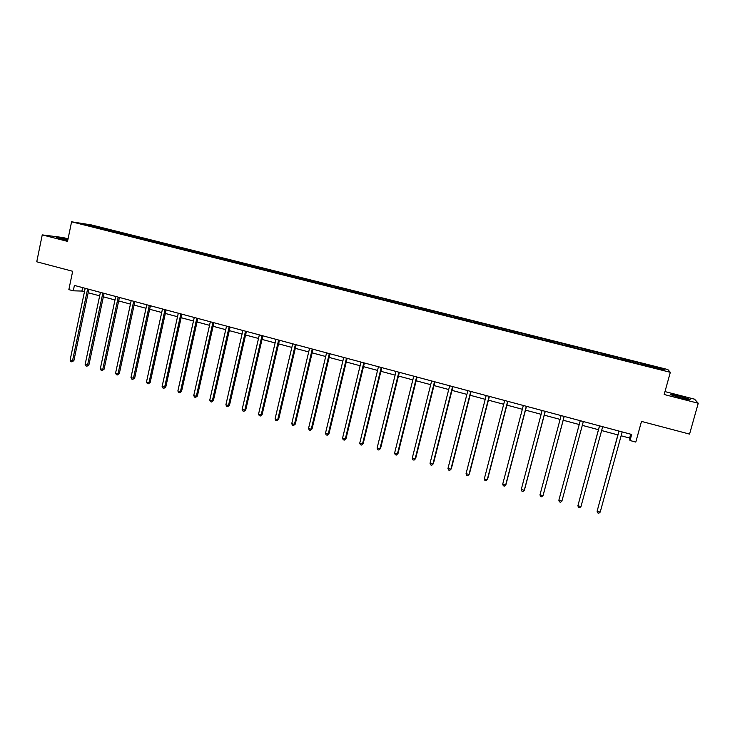 <?xml version="1.0" encoding="UTF-8"?>
<svg xmlns="http://www.w3.org/2000/svg" width="735" height="735" viewBox="0 0 735 735"><rect width="100%" height="100%" fill="white"/><g stroke="black" fill="none" stroke-linecap="round" stroke-linejoin="round"><path stroke-width="1.1" d="M67.914 239.546L56.283 237.506L67.73 240.418M680.996 397.892C688.19 399.665 691.139 400.152 689.843 399.335L679.728 396.257C672.599 394.493 669.668 394.015 670.926 394.824L680.996 397.892M68.061 238.82L63.008 237.524L42.244 234.888L67.537 241.383L71.589 221.795L670.329 372.314L664.174 394.502L698.25 403.249L694.538 399.169L664.982 391.599M698.25 403.249L689.559 434.1L641.499 421.412L635.793 442.075L630.005 440.513L631.677 434.458L74.4 285.419L73.279 290.812L81.916 291.069L84.461 291.758M42.244 234.888L36.75 261.789L72.673 271.27L68.851 289.627L73.279 290.812M670.329 372.314L667.821 369.549L91.443 224.938L71.589 221.795M106.079 229.917L106.584 229.256L108.284 229.513L108.091 230.422M89.725 225.81L89.587 224.983L106.584 229.256M110.911 231.13L111.408 230.459L113.098 230.726L108.284 229.513M111.408 230.459L123.342 233.289L123.14 234.208M126.052 234.943L126.549 234.263L128.184 234.511L123.342 233.289M126.549 234.263L138.511 237.102L138.309 238.021M141.322 238.774L141.8 238.094L143.399 238.324L138.511 237.102M141.8 238.094L153.799 240.942L153.597 241.861M156.693 242.633L157.171 241.953L158.723 242.173L153.799 240.942M157.171 241.953L169.206 244.801L169.004 245.729M172.192 246.528L172.661 245.839L174.167 246.05L169.206 244.801M172.661 245.839L184.724 248.706L184.522 249.624M187.811 250.451L188.27 249.762L189.731 249.955L184.724 248.706M188.27 249.762L200.37 252.629L200.168 253.557M203.558 254.411L204.008 253.713L205.414 253.897L200.37 252.629M204.008 253.713L216.136 256.588L215.934 257.516M219.416 258.398L219.857 257.691L221.217 257.856L216.136 256.588M219.857 257.691L232.03 260.576L231.819 261.513M235.411 262.413L235.843 261.697L237.148 261.862L232.03 260.576M235.843 261.697L248.044 264.591L247.833 265.537M251.526 266.465L251.949 265.748L253.208 265.886L248.044 264.591M251.949 265.748L264.187 268.642L263.975 269.589M267.77 270.544L268.183 269.818L269.387 269.947L264.187 268.642M268.183 269.818L280.458 272.731L280.237 273.677M284.142 274.651L284.546 273.925L285.694 274.045L280.458 272.731M284.546 273.925L296.857 276.847L296.637 277.793M300.643 278.804L301.047 278.069L302.14 278.17L296.857 276.847M301.047 278.069L313.386 280.99L313.165 281.946M317.281 282.984L317.667 282.24L318.714 282.332L313.386 280.99M317.667 282.24L330.052 285.18L329.822 286.135M334.048 287.192L334.434 286.448L335.417 286.521L330.052 285.18M334.434 286.448L346.846 289.397L346.608 290.398M350.953 291.446L351.33 290.692L352.258 290.748L346.846 289.397M351.33 290.692L363.779 293.642L363.522 294.726M368.005 295.727L368.364 294.965L369.236 295.011L363.779 293.642M368.364 294.965L380.849 297.923L380.574 299.071M385.186 300.045L386.353 299.31L380.849 297.923M385.535 299.283L398.058 302.25L397.782 303.39M402.504 304.391L403.607 303.638L398.058 302.25M402.853 303.628L415.413 306.605L415.128 307.754M419.979 308.783L420.999 308.002L415.413 306.605M420.31 308.011L432.906 310.997L432.612 312.145M437.582 313.211L438.538 312.412L432.906 310.997M437.904 312.43L450.537 315.416L450.252 316.574M455.342 317.667L456.224 316.849L450.537 315.416M455.654 316.886L468.324 319.881L468.03 321.048M473.248 322.169L474.057 321.324L468.324 319.881M473.551 321.379L486.258 324.383L485.954 325.55M491.302 326.698L492.037 325.835L486.258 324.383M491.596 325.908L504.339 328.922L504.035 330.088M509.511 331.274L510.163 330.382L504.339 328.922M509.787 330.474L522.567 333.497L522.263 334.673M527.868 335.886L528.447 334.976L522.567 333.497M528.134 335.077L540.951 338.109L540.648 339.294M546.381 340.544L546.877 339.598L540.951 338.109M546.638 339.726L559.5 342.767L559.188 343.952M565.059 345.229L565.472 344.265L559.5 342.767M565.298 344.412L578.197 347.462L577.885 348.647M583.893 349.961L584.224 348.978L578.197 347.462M584.123 349.134L597.059 352.194L596.737 353.388L597.004 352.368M602.838 354.922L603.132 353.719L597.059 352.194M603.104 353.902L622.205 358.505L621.883 359.7M621.994 359.737L622.205 358.505M622.251 358.708L641.444 363.338L641.113 364.542M641.324 364.588L641.444 363.338M641.563 363.549L663.677 369.108L664.661 370.256L642.252 364.826L96.625 227.712L81.162 223.66L89.587 224.983M121.192 233.712L121.679 233.041M136.416 237.543L136.894 236.863M151.759 241.392L152.228 240.712M167.213 245.279L167.681 244.59M182.794 249.193L183.254 248.504M198.496 253.134L198.946 252.436M214.317 257.112L214.767 256.414M230.266 261.118L230.707 260.411M246.344 265.16L246.776 264.444M262.551 269.231L262.965 268.514M278.868 273.356L279.291 272.612M295.305 277.536L295.746 276.737M311.87 281.753L312.329 280.899M328.582 285.998L329.041 285.097M345.441 290.242L345.9 289.333M362.447 294.514L362.888 293.596M379.582 298.823L380.013 297.895M396.863 303.16L397.286 302.232M414.292 307.542L414.696 306.596M431.858 311.952L432.253 311.006M449.563 316.408L449.949 315.453M467.423 320.892L467.8 319.927M485.431 325.421L485.789 324.447M503.594 329.978L503.934 329.004M521.905 334.581L522.236 333.598M540.372 339.221L540.694 338.229M559.004 343.906L559.307 342.905M577.784 348.62L578.068 347.618M615.884 358L616.095 357.155M635.15 362.842L635.352 361.997M621.112 435.781L629.656 438.069L630.005 440.513M88.163 292.75L99.675 295.837M103.359 296.83L115 299.954M118.675 300.937L130.444 304.097M134.101 305.08L146.017 308.277M149.655 309.251L161.709 312.485M165.329 313.459L177.53 316.73M181.132 317.704L193.47 321.011M197.053 321.976L209.539 325.32M213.104 326.285L225.728 329.675M229.283 330.621L242.063 334.048M245.591 335.004L258.518 338.467M262.027 339.414L275.111 342.923M278.602 343.861L291.832 347.407M295.305 348.344L308.7 351.936M312.145 352.864L325.697 356.503M329.124 357.421L342.841 361.096M346.24 362.015L360.122 365.736M363.503 366.646L377.551 370.412M380.905 371.313L395.118 375.126M398.453 376.026L412.831 379.885M416.148 380.776L430.701 384.681M433.99 385.563L448.717 389.513M451.979 390.386L466.89 394.392M470.124 395.255L485.21 399.307M488.426 400.171L503.695 404.268M506.874 405.123L522.337 409.266M525.488 410.121L541.135 414.31M544.258 415.156L560.098 419.4M563.194 420.236L579.226 424.536M582.304 425.363L598.455 429.699M601.625 430.545L617.869 434.909M630.722 434.201L629.656 438.069M82.632 287.624L81.916 291.069M662.639 369.751L663.677 369.108M603.132 353.719L602.81 354.913M618.925 431.041L597.105 511.229L619.035 431.077M600.201 512.111L598.86 513.205L597.629 512.846L597.105 511.229L600.201 512.111L622.178 431.914M599.503 425.85L577.903 505.717L599.558 425.868M580.962 506.599L579.658 507.683L578.436 507.334L577.903 505.717L580.962 506.599L602.672 426.695M561.898 501.132L560.621 502.216L559.409 501.867L558.857 500.259L580.255 420.705L558.857 500.259L561.898 501.132L583.333 421.532M564.168 416.405L543 495.712L539.977 494.839L561.117 415.587M564.214 416.414L543.183 495.17L541.741 496.805L540.537 496.456L539.977 494.839M545.168 411.324L524.257 490.328L521.262 489.473L542.136 410.507M545.269 411.343L524.496 489.813L523.035 491.43L521.841 491.081L521.262 489.473M526.333 406.28L505.671 484.999L502.712 484.154L523.329 405.481M526.49 406.326L505.965 484.503L504.476 486.101L503.291 485.762L502.712 484.154M507.655 401.282L487.25 479.716L484.31 478.871L504.679 400.492M507.857 401.347L487.59 479.229L486.083 480.819L484.907 480.479L484.31 478.871M489.133 396.33L468.976 474.479L466.063 473.643L486.184 395.54M489.391 396.404L469.371 474.011L467.837 475.582L466.67 475.242L466.063 473.643M470.777 391.424L450.858 469.279L447.973 468.452L467.846 390.643M471.089 391.507L451.308 468.829L449.746 470.382L448.598 470.051L447.973 468.452M452.567 386.555L432.897 464.125L430.03 463.307L449.664 385.774M452.925 386.656L433.393 463.693L431.812 465.237L430.664 464.906L430.03 463.307M433.393 463.693L431.812 465.237M434.514 381.722L415.082 459.017L412.243 458.208L431.638 380.96M434.927 381.832L415.624 458.603L414.025 460.128L412.886 459.798L412.243 458.208M415.624 458.603L414.025 460.128M416.616 376.936L397.414 453.954L394.594 453.146L413.759 376.173M417.076 377.064L398.002 453.55L396.376 455.057L395.255 454.735L394.594 453.146M398.002 453.55L396.376 455.057M398.857 372.195L379.894 448.929L377.101 448.129L396.027 371.432M399.371 372.323L380.528 448.543L378.883 450.031L377.772 449.719L377.101 448.129M380.528 448.543L378.883 450.031M381.254 367.482L362.52 443.94L359.746 443.15L378.452 366.728M381.805 367.629L363.191 443.572L361.537 445.052L360.426 444.739L359.746 443.15M363.191 443.572L361.537 445.052M363.797 362.814L345.285 438.997L342.538 438.216L361.014 362.07M364.395 362.971L346.001 438.639L344.32 440.109L343.227 439.796L342.538 438.216M346.001 438.639L344.32 440.109M346.479 358.184L328.196 434.1L325.467 433.319L343.723 357.44M347.122 358.358L328.958 433.751L327.25 435.212L326.165 434.899L325.467 433.319M328.958 433.751L327.25 435.212M329.308 353.59L311.236 429.231L308.535 428.459L326.57 352.855M329.997 353.774L312.044 428.909L310.326 430.352L309.242 430.039L308.535 428.459M312.044 428.909L310.326 430.352M312.274 349.033L294.423 424.407L291.74 423.645L309.554 348.307M313.009 349.226L295.268 424.095L293.531 425.528L292.457 425.216L291.74 423.645M295.268 424.095L293.531 425.528M295.378 344.513L277.738 419.63L275.074 418.867L292.686 343.796M296.15 344.724L278.629 419.327L276.875 420.742L275.809 420.438L275.074 418.867M278.629 419.327L276.875 420.742M278.62 340.029L261.191 414.88L258.555 414.127L275.947 339.322M279.438 340.25L262.119 414.595L260.346 416.001L259.29 415.698L258.555 414.127M262.119 414.595L260.346 416.001M262 335.592L244.773 410.176L242.155 409.423L259.345 334.875M262.854 335.821L245.747 409.9L243.956 411.288L242.908 410.994L242.155 409.423M245.747 409.9L243.956 411.288M245.508 331.182L228.493 405.5L225.893 404.755L242.881 330.474M246.409 331.421L229.504 405.242L227.694 406.62L226.656 406.326L225.893 404.755M229.504 405.242L227.694 406.62M229.145 326.799L212.341 400.869L209.76 400.134L226.536 326.11M230.092 327.057L213.38 400.621L211.561 401.99L210.532 401.696L209.76 400.134M213.38 400.621L211.561 401.99M212.92 322.463L196.309 396.275L193.755 395.54L210.329 321.774M213.903 322.729L197.393 396.036L195.556 397.396L194.527 397.102L193.755 395.54M197.393 396.036L195.556 397.396M196.824 318.154L180.406 391.709L177.87 390.983L194.26 317.474M197.844 318.43L181.527 391.489L180.406 391.709L179.671 392.83L178.66 392.545L177.87 390.983M181.527 391.489L179.671 392.83M180.856 313.891L164.631 387.189L162.113 386.463L178.302 313.202M181.912 314.167L165.788 386.977L164.631 387.189L163.914 388.31L162.913 388.016L162.113 386.463M165.788 386.977L163.914 388.31M165.007 309.646L148.975 382.696L146.486 381.979L162.481 308.976M166.101 309.94L150.17 382.503L148.975 382.696L148.286 383.817L147.285 383.532L146.486 381.979M150.17 382.503L148.286 383.817M149.288 305.448L133.448 378.24L130.968 377.533L146.779 304.777M150.418 305.751L134.68 378.056L133.448 378.24L132.769 379.361L131.785 379.076L130.968 377.533M134.68 378.056L132.769 379.361M133.687 301.276L118.041 373.821L115.579 373.114L131.197 300.606M134.863 301.589L119.3 373.646L118.041 373.821L117.379 374.942L116.396 374.666L115.579 373.114M119.3 373.646L117.379 374.942M118.216 297.133L102.744 369.439L100.309 368.74L115.744 296.471M119.419 297.454L104.048 369.273L102.744 369.439L102.11 370.559L101.136 370.284L100.309 368.74M104.048 369.273L102.11 370.559M102.854 293.026L87.575 365.084L85.15 364.385L100.41 292.374M104.094 293.357L88.907 364.937L87.575 365.084L86.95 366.205L85.986 365.929L85.15 364.385M88.907 364.937L86.95 366.205M87.621 288.956L72.517 360.766L70.11 360.077L85.186 288.304M88.898 289.296L73.877 360.628L72.517 360.766L71.911 361.886L70.955 361.611L70.11 360.077M73.877 360.628L71.911 361.886"/></g></svg>
